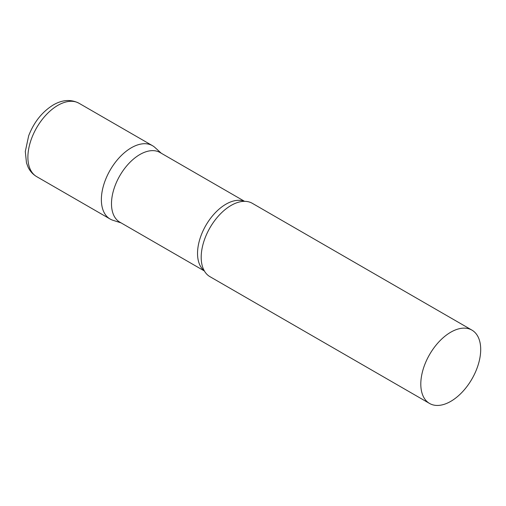 <?xml version="1.0" encoding="UTF-8"?>
<svg xmlns="http://www.w3.org/2000/svg" width="506" height="506" viewBox="0 0 506 506"><rect width="100%" height="100%" fill="white"/><g stroke="black" fill="none" stroke-linecap="round" stroke-linejoin="round"><path stroke-width="0.76" d="M36.666 176.626L110.137 219.041A42.352 24.452 -60 0 1 103.648 185.101A42.352 24.452 -60 0 1 131.313 147.784A42.352 24.452 -60 0 1 152.489 145.684L79.018 103.268A42.352 24.452 -60 0 0 57.842 105.362A42.352 24.452 -60 0 0 30.177 142.686A42.352 24.452 -60 0 0 36.666 176.626C32.896 174.393 30.037 171.243 28.089 167.17L26.489 162.926L25.3 151.496L28.684 135.741C34.003 122.054 42.213 111.782 53.326 104.919C62.434 99.676 70.998 99.125 79.018 103.268M244.588 201.337L160.022 152.515A40.208 23.213 120 0 0 129.036 163.286A40.208 23.213 120 0 0 111.491 203.747A40.208 23.213 120 0 0 119.814 222.153L204.38 270.976M161.281 153.236L154.962 147.499A42.352 24.452 120 0 0 121.604 155.26A42.352 24.452 120 0 0 101.364 199.655A42.352 24.452 120 0 0 112.946 220.281L121.073 222.88M471.927 330.114L252.317 203.317A42.352 24.452 120 0 0 240.401 201.761A42.352 24.452 120 0 0 201.192 257.288A42.352 24.452 120 0 0 202.659 267.136A42.352 24.452 120 0 0 209.965 276.674L429.575 403.465A42.352 24.452 120 0 0 462.212 392.118A42.352 24.452 120 0 0 480.7 349.501A42.352 24.452 120 0 0 471.927 330.114A42.352 24.452 120 0 0 439.29 341.455A42.352 24.452 120 0 0 420.802 384.079A42.352 24.452 120 0 0 429.575 403.465M244.303 201.337A40.208 23.213 120 0 0 213.987 214.152A40.208 23.213 120 0 0 197.536 253.424A40.208 23.213 120 0 0 204.241 270.729"/></g></svg>
